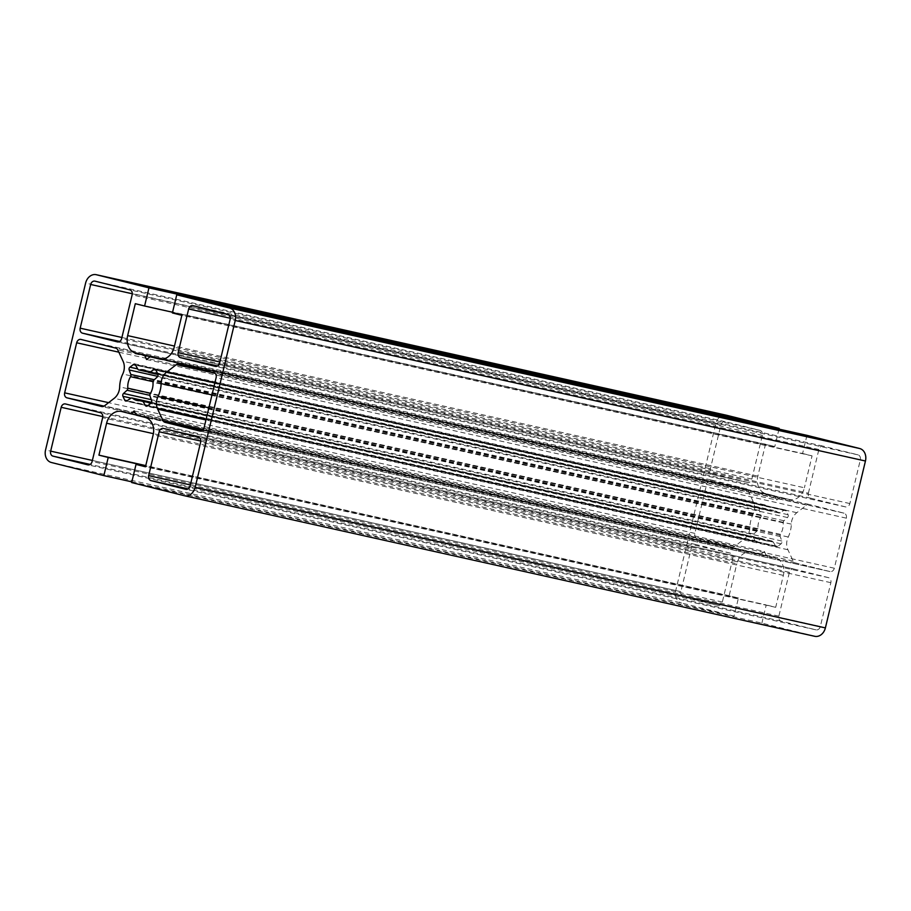 <?xml version="1.0" encoding="UTF-8"?>
<svg xmlns="http://www.w3.org/2000/svg" width="911" height="911" viewBox="0 0 911 911"><rect width="100%" height="100%" fill="white"/><g stroke="black" fill="none" stroke-linecap="round" stroke-linejoin="round"><path stroke-width="0.68" stroke-dasharray="4.55 3.42" d="M732.865 558.192L722.343 602.034A4.293 3.428 102.6 0 1 718.084 605.394A4.293 3.428 102.6 0 1 718.016 605.371L683.193 596.671A4.293 3.428 102.6 0 1 680.87 591.672L691.392 547.841A4.293 3.428 102.6 0 1 695.651 544.482A4.293 3.428 102.6 0 1 695.719 544.493L730.542 553.193A4.293 3.428 102.6 0 1 732.865 558.192L102.647 417.659M754.934 540.667L753.158 536.852A2.141 1.708 102.6 0 1 753.727 534.005L757.246 530.794A2.141 1.708 -77.4 0 0 758.02 528.722A15.624 12.481 102.6 0 1 760.787 517.209A2.141 1.708 -77.4 0 0 761.027 515.011L759.375 510.502A2.141 1.708 102.6 0 1 760.15 507.712L763.452 505.161A2.141 1.708 102.6 0 1 765.73 505.605L768.064 509.727A2.141 1.708 -77.4 0 0 769.658 510.502A15.624 12.481 102.6 0 1 774.008 510.524A15.624 12.481 102.6 0 1 778.358 512.688A2.141 1.708 -77.4 0 0 780.123 512.745L784.064 510.183A2.141 1.708 102.6 0 1 786.284 510.866L788.061 514.692A2.141 1.708 102.6 0 1 787.48 517.528L783.961 520.75A2.141 1.708 -77.4 0 0 783.187 522.812A15.624 12.481 102.6 0 1 780.431 534.324A2.141 1.708 -77.4 0 0 780.18 536.522L781.832 541.032A2.141 1.708 102.6 0 1 781.057 543.821L777.755 546.372A2.141 1.708 102.6 0 1 775.477 545.928L773.143 541.806A2.141 1.708 -77.4 0 0 771.56 541.032A15.624 12.481 102.6 0 1 767.21 541.02A15.624 12.481 102.6 0 1 762.849 538.856A2.141 1.708 -77.4 0 0 761.095 538.788L757.155 541.35A2.141 1.708 102.6 0 1 754.934 540.667L127.153 400.681M830.001 571.561L795.223 562.873A4.293 3.428 102.6 0 1 793.174 561.062L787.913 549.743A12.868 10.283 102.6 0 1 788.231 537.012A25.622 20.463 -77.4 0 0 791.329 524.132A12.868 10.283 102.6 0 1 796.818 512.688L806.634 505.104A4.293 3.428 102.6 0 1 809.207 504.455A4.293 3.428 102.6 0 1 809.275 504.478L844.019 513.155A4.293 3.428 102.6 0 1 846.342 518.154L834.328 568.225A4.293 3.428 102.6 0 1 830.069 571.584A4.293 3.428 102.6 0 1 830.001 571.561L199.919 431.062M748.011 490.46L753.283 501.813A12.868 10.283 102.6 0 1 752.964 514.544A25.622 20.463 -77.4 0 0 749.878 527.423A12.868 10.283 102.6 0 1 744.401 538.868L734.608 546.441A4.293 3.428 102.6 0 1 732.023 547.09A4.293 3.428 102.6 0 1 731.954 547.067L697.188 538.378A4.293 3.428 102.6 0 1 694.865 533.379L706.89 483.32A4.293 3.428 102.6 0 1 711.149 479.96A4.293 3.428 102.6 0 1 711.218 479.972L745.961 488.649A4.293 3.428 102.6 0 1 748.011 490.46L117.804 349.926M793.709 568.976L828.532 577.676A4.293 3.428 102.6 0 1 830.855 582.676L820.333 626.517A4.293 3.428 102.6 0 1 816.074 629.865A4.293 3.428 102.6 0 1 816.005 629.854L781.183 621.154A4.293 3.428 102.6 0 1 778.859 616.155L789.393 572.313A4.293 3.428 102.6 0 1 793.652 568.965A4.293 3.428 102.6 0 1 793.709 568.976L163.502 428.443M808.387 493.193L818.875 449.51A4.293 3.428 102.6 0 1 823.134 446.151A4.293 3.428 102.6 0 1 823.202 446.162L858.014 454.862A4.293 3.428 102.6 0 1 860.337 459.861L849.849 503.555A4.293 3.428 102.6 0 1 845.59 506.915A4.293 3.428 102.6 0 1 845.522 506.892L810.71 498.192A4.293 3.428 102.6 0 1 808.387 493.193L219.893 361.963M747.532 482.409L712.721 473.72A4.293 3.428 102.6 0 1 710.398 468.709L720.886 425.027A4.293 3.428 102.6 0 1 725.145 421.668A4.293 3.428 102.6 0 1 725.213 421.679L760.025 430.379A4.293 3.428 102.6 0 1 762.348 435.378L751.86 479.072A4.293 3.428 102.6 0 1 747.601 482.431A4.293 3.428 102.6 0 1 747.532 482.409L117.462 341.91M806.964 435.344L802.602 453.484L172.395 312.951M814.571 636.254L761.881 623.09L131.674 482.557M761.881 623.09L766.242 604.95L145.544 466.534M134.213 410.952L764.431 551.497L766.367 555.664L775.227 557.885A15.02 11.991 -77.4 0 1 783.358 575.388L775.694 607.318L766.242 604.95M775.694 607.318L145.487 466.785M766.367 555.664L136.16 415.131M764.431 551.497L760.822 554.275L136.081 414.96M760.822 554.275L751.962 552.066A15.02 11.991 -77.4 0 0 751.723 552.009A15.02 11.991 -77.4 0 0 736.817 563.761L153.401 433.659M131.844 481.851L734.084 616.143L738.434 598.003L729.153 595.692L736.817 563.761M729.153 595.692L145.771 465.589M738.434 598.003L145.714 465.828M734.084 616.143L681.565 603.025L51.358 462.492M726.306 415.2A10.727 8.563 -77.4 0 0 715.83 423.638L675.757 590.522A10.727 8.563 -77.4 0 0 681.565 603.025M778.985 429.104L774.794 446.538L172.566 312.245M146.569 359.503L776.787 500.048L774.84 495.869L765.98 493.66A15.02 11.991 -77.4 0 1 757.85 476.146L765.513 444.215L774.794 446.538M765.513 444.215L135.306 303.682M774.84 495.869L161.987 359.207M776.787 500.048L780.397 497.258L161.395 359.219M780.397 497.258L789.256 499.467A15.02 11.991 -77.4 0 0 789.495 499.524A15.02 11.991 -77.4 0 0 804.402 487.772L174.183 347.239M802.602 453.484L812.065 455.853L804.402 487.772M812.065 455.853L181.847 315.308M722.343 602.034L92.125 461.49M730.542 553.193L100.324 412.66M695.719 544.493L65.512 403.96M691.392 547.841L102.795 416.578M680.87 591.672L92.387 460.442M683.193 596.671L90.132 464.416M718.016 605.371L87.934 464.872M753.158 536.852L131.104 398.13M757.155 541.35L126.936 400.817M761.095 538.788L130.877 398.255M762.849 538.856L151.477 402.514M771.56 541.032L141.342 400.498M773.143 541.806L151.078 403.083M775.477 545.928L147.48 405.885M777.755 546.372L147.548 405.839M781.057 543.821L150.85 403.288M781.832 541.032L151.625 400.498M780.18 536.522L149.973 395.989M780.431 534.324L150.213 393.791M783.187 522.812L152.98 382.278M783.961 520.75L153.754 380.206M787.48 517.528L157.273 376.995M788.061 514.692L157.842 374.148M786.284 510.866L156.066 370.333M784.064 510.183L155.963 370.128M780.123 512.745L157.751 373.954M778.358 512.688L148.151 372.144M769.658 510.502L147.741 371.825M768.064 509.727L137.857 369.194M765.73 505.605L135.523 365.072M763.452 505.161L135.557 365.14M760.15 507.712L137.686 368.909M759.375 510.502L157.751 376.345M761.027 515.011L154.301 379.716M760.787 517.209L153.002 381.675M758.02 528.722L150.531 393.256M757.246 530.794L149.837 395.34M753.727 534.005L151.328 399.667M795.223 562.873L202.117 430.618M834.328 568.225L204.11 427.68M846.342 518.154L216.135 377.621M844.019 513.155L213.812 372.622M809.275 504.478L179.068 363.933M806.634 505.104L214.882 373.146M796.818 512.688L214.859 382.916M791.329 524.132L211.978 394.93M788.231 537.012L208.881 407.809M787.913 549.743L205.966 419.971M793.174 561.062L203.278 429.525M753.283 501.813L123.076 361.28M745.961 488.649L115.743 348.116M711.218 479.972L80.999 339.439M706.89 483.32L118.851 352.181M694.865 533.379L108.603 402.651M697.188 538.378L104.07 406.124M731.954 547.067L101.884 406.568M734.608 546.441L104.389 405.896M744.401 538.868L114.182 398.335M749.878 527.423L119.671 386.89M752.964 514.544L122.757 374.011M828.532 577.676L198.325 437.143M789.393 572.313L200.784 441.061M778.859 616.155L190.376 484.925M781.183 621.154L188.121 488.9M816.005 629.854L185.924 489.344M820.333 626.517L190.114 485.973M830.855 582.676L200.648 442.142M818.875 449.51L230.278 318.246M810.71 498.192L217.638 365.949M845.522 506.892L215.451 366.393M849.849 503.555L219.642 363.022M860.337 459.861L230.13 319.328M858.014 454.862L227.807 314.329M823.202 446.162L192.984 305.629M712.721 473.72L119.648 341.466M751.86 479.072L121.653 338.539M762.348 435.378L132.141 294.845M760.025 430.379L129.817 289.846M725.213 421.679L94.995 281.146M720.886 425.027L132.277 293.763M710.398 468.709L121.903 337.48M783.358 575.388L153.15 434.854M775.227 557.885L145.02 417.34M751.962 552.066L121.744 411.533M675.757 590.522L45.55 449.988M715.83 423.638L85.611 283.093M757.85 476.146L174.468 346.055M765.98 493.66L162.727 359.128M789.256 499.467L159.516 359.036M695.651 544.482L65.444 403.937M718.084 605.394L87.866 464.849M755.993 541.578L125.775 401.045M762.256 538.56L151.545 402.366M767.21 541.02L136.992 400.476M772.152 541.032L151.431 402.605M776.468 546.702L146.261 406.158M785.225 509.955L155.007 369.422M778.962 512.984L157.967 374.501M774.008 510.524L143.79 369.98M769.055 510.502L147.981 372.007M764.739 504.842L134.532 364.298M830.069 571.584L199.851 431.04M809.207 504.455L179 363.922M711.149 479.96L80.931 339.416M732.023 547.09L101.816 406.545M793.652 568.965L163.433 428.421M816.074 629.865L185.855 489.332M845.59 506.915L215.383 366.37M823.134 446.151L192.916 305.606M747.601 482.431L117.394 341.898M725.145 421.668L94.926 281.135M751.723 552.009L121.505 411.476M789.495 499.524L159.277 358.991"/><path stroke-width="1.37" d="M102.647 417.659L92.125 461.49A4.293 3.428 102.6 0 1 87.866 464.849A4.293 3.428 102.6 0 1 87.798 464.838L52.986 456.138A4.293 3.428 102.6 0 1 50.663 451.139L61.185 407.297A4.293 3.428 102.6 0 1 65.444 403.937A4.293 3.428 102.6 0 1 65.512 403.96L100.324 412.66A4.293 3.428 102.6 0 1 102.647 417.659M124.716 400.134L122.939 396.308A2.141 1.708 102.6 0 1 123.52 393.472L127.039 390.25A2.141 1.708 -77.4 0 0 127.813 388.188A15.624 12.481 102.6 0 1 130.569 376.676A2.141 1.708 -77.4 0 0 130.82 374.478L129.168 369.968A2.141 1.708 102.6 0 1 129.943 367.179L133.245 364.628A2.141 1.708 102.6 0 1 135.523 365.072L137.857 369.194A2.141 1.708 -77.4 0 0 139.44 369.968A15.624 12.481 102.6 0 1 143.79 369.98A15.624 12.481 102.6 0 1 148.151 372.144A2.141 1.708 -77.4 0 0 149.905 372.212L153.845 369.65A2.141 1.708 102.6 0 1 156.066 370.333L157.842 374.148A2.141 1.708 102.6 0 1 157.273 376.995L153.754 380.206A2.141 1.708 -77.4 0 0 152.98 382.278A15.624 12.481 102.6 0 1 150.213 393.791A2.141 1.708 -77.4 0 0 149.973 395.989L151.625 400.498A2.141 1.708 102.6 0 1 150.85 403.288L147.548 405.839A2.141 1.708 102.6 0 1 145.27 405.395L142.936 401.273A2.141 1.708 -77.4 0 0 141.342 400.498A15.624 12.481 102.6 0 1 136.992 400.476A15.624 12.481 102.6 0 1 132.642 398.312A2.141 1.708 -77.4 0 0 130.877 398.255L126.936 400.817A2.141 1.708 102.6 0 1 124.716 400.134L127.153 400.681M199.782 431.028L165.016 422.34A4.293 3.428 102.6 0 1 162.955 420.529L157.705 409.21A12.868 10.283 102.6 0 1 158.024 396.467A25.622 20.463 -77.4 0 0 161.122 383.588A12.868 10.283 102.6 0 1 166.599 372.155L176.427 364.571A4.293 3.428 102.6 0 1 179 363.922A4.293 3.428 102.6 0 1 179.068 363.933L213.812 372.622A4.293 3.428 102.6 0 1 216.135 377.621L204.11 427.68A4.293 3.428 102.6 0 1 199.851 431.04A4.293 3.428 102.6 0 1 199.782 431.028L199.919 431.062M117.804 349.926L123.076 361.28A12.868 10.283 102.6 0 1 122.757 374.011A25.622 20.463 -77.4 0 0 119.671 386.89A12.868 10.283 102.6 0 1 114.182 398.335L104.389 405.896A4.293 3.428 102.6 0 1 101.816 406.545A4.293 3.428 102.6 0 1 101.747 406.534L66.981 397.845A4.293 3.428 102.6 0 1 64.658 392.846L76.672 342.775A4.293 3.428 102.6 0 1 80.931 339.416A4.293 3.428 102.6 0 1 80.999 339.439L115.743 348.116A4.293 3.428 102.6 0 1 117.804 349.926M163.502 428.443L198.325 437.143A4.293 3.428 102.6 0 1 200.648 442.142L190.114 485.973A4.293 3.428 102.6 0 1 185.855 489.332A4.293 3.428 102.6 0 1 185.787 489.321L150.975 480.621A4.293 3.428 102.6 0 1 148.652 475.622L159.174 431.78A4.293 3.428 102.6 0 1 163.433 428.421A4.293 3.428 102.6 0 1 163.502 428.443M178.169 352.659L188.657 308.966A4.293 3.428 102.6 0 1 192.916 305.606A4.293 3.428 102.6 0 1 192.984 305.629L227.807 314.329A4.293 3.428 102.6 0 1 230.13 319.328L219.642 363.022A4.293 3.428 102.6 0 1 215.383 366.37A4.293 3.428 102.6 0 1 215.315 366.359L180.492 357.659A4.293 3.428 102.6 0 1 178.169 352.659L219.893 361.963M117.325 341.876L82.502 333.175A4.293 3.428 102.6 0 1 80.179 328.176L90.667 284.483A4.293 3.428 102.6 0 1 94.926 281.135A4.293 3.428 102.6 0 1 94.995 281.146L129.817 289.846A4.293 3.428 102.6 0 1 132.141 294.845L121.653 338.539A4.293 3.428 102.6 0 1 117.394 341.898A4.293 3.428 102.6 0 1 117.325 341.876L117.462 341.91M176.745 294.811L172.395 312.951L181.847 315.308L174.183 347.239A15.02 11.991 102.6 0 1 159.277 358.991A15.02 11.991 102.6 0 1 159.038 358.934L150.178 356.725L146.569 359.503L144.633 355.336L135.773 353.115A15.02 11.991 102.6 0 1 127.642 335.612L135.306 303.682L144.587 306.005L148.948 287.865L96.429 274.746A10.727 8.563 -77.4 0 0 96.259 274.701A10.727 8.563 -77.4 0 0 85.611 283.093L45.55 449.988A10.727 8.563 -77.4 0 0 51.358 462.492L103.865 475.61L108.227 457.47L98.935 455.147L106.598 423.228A15.02 11.991 102.6 0 1 121.505 411.476A15.02 11.991 102.6 0 1 121.744 411.533L130.603 413.742L134.213 410.952L136.16 415.131L145.02 417.34A15.02 11.991 102.6 0 1 153.15 434.854L145.487 466.785L136.024 464.416L131.674 482.557L184.352 495.721A10.727 8.563 -77.4 0 0 184.523 495.755A10.727 8.563 -77.4 0 0 195.17 487.362L235.243 320.478A10.727 8.563 -77.4 0 0 229.435 307.975L176.745 294.811L806.964 435.344L859.642 448.508L229.435 307.975M184.694 495.8L814.571 636.254A10.727 8.563 -77.4 0 0 814.741 636.299A10.727 8.563 -77.4 0 0 825.389 627.907L865.45 461.012A10.727 8.563 -77.4 0 0 859.642 448.508M145.544 466.534L136.024 464.416M136.081 414.96L130.603 413.742M145.771 465.589L98.935 455.147M145.714 465.828L108.227 457.47M131.844 481.851L103.865 475.61M148.948 287.865L779.156 428.398L726.648 415.279A10.727 8.563 -77.4 0 0 726.477 415.245A10.727 8.563 -77.4 0 0 726.306 415.2M779.156 428.398L778.985 429.104M172.566 312.245L144.587 306.005M161.987 359.207L144.633 355.336M161.395 359.219L150.178 356.725M102.795 416.578L61.185 407.297M92.387 460.442L50.663 451.139M90.132 464.416L52.986 456.138M131.104 398.13L122.939 396.308M151.477 402.514L132.642 398.312M151.078 403.083L142.936 401.273M147.48 405.885L145.27 405.395M155.963 370.128L153.845 369.65M157.751 373.954L149.905 372.212M147.741 371.825L139.44 369.968M135.557 365.14L133.245 364.628M137.686 368.909L129.943 367.179M157.751 376.345L129.168 369.968M154.301 379.716L130.82 374.478M153.002 381.675L130.569 376.676M150.531 393.256L127.813 388.188M149.837 395.34L127.039 390.25M151.328 399.667L123.52 393.472M202.117 430.618L165.016 422.34M214.882 373.146L176.427 364.571M214.859 382.916L166.599 372.155M211.978 394.93L161.122 383.588M208.881 407.809L158.024 396.467M205.966 419.971L157.705 409.21M203.278 429.525L162.955 420.529M118.851 352.181L76.672 342.775M108.603 402.651L64.658 392.846M104.07 406.124L66.981 397.845M200.784 441.061L159.174 431.78M190.376 484.925L148.652 475.622M188.121 488.9L150.975 480.621M230.278 318.246L188.657 308.966M217.638 365.949L180.492 357.659M119.648 341.466L82.502 333.175M132.277 293.763L90.667 284.483M121.903 337.48L80.179 328.176M865.45 461.012L235.243 320.478M825.389 627.907L195.17 487.362M153.401 433.659L106.598 423.228M726.648 415.279L96.429 274.746M174.468 346.055L127.642 335.612M162.727 359.128L135.773 353.115M151.545 402.366L132.038 398.016M151.431 402.605L141.945 400.498M157.967 374.501L148.744 372.44M147.981 372.007L138.848 369.968M814.741 636.299L184.523 495.755M726.477 415.245L96.259 274.701"/></g></svg>
